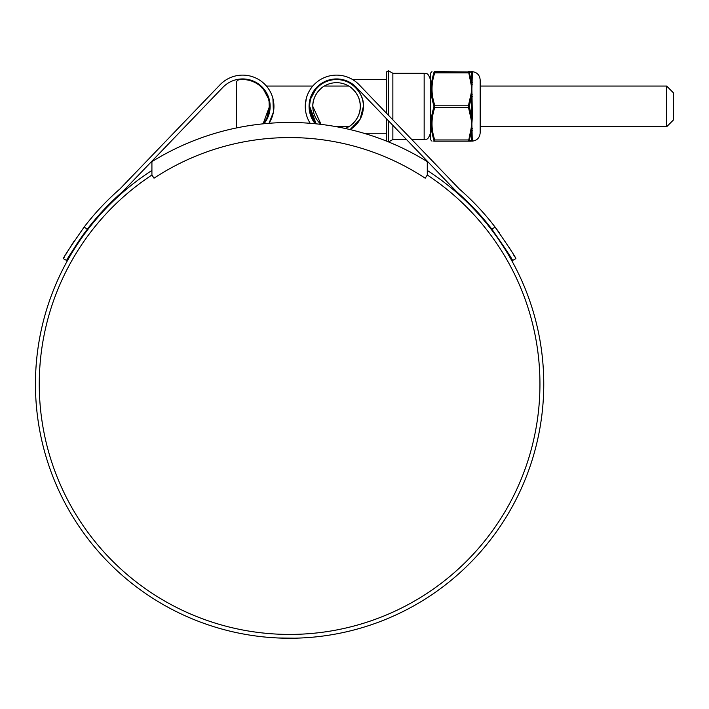 <?xml version="1.0" encoding="UTF-8"?>
<svg xmlns="http://www.w3.org/2000/svg" width="709" height="709" viewBox="0 0 709 709"><rect width="100%" height="100%" fill="white"/><g stroke="black" fill="none" stroke-linecap="round" stroke-linejoin="round"><path stroke-width="1.06" d="M427.288 161.652A261.594 261.594 0 0 0 151.921 161.652L151.921 175.017L154.021 178.207A246.519 246.519 0 0 1 425.187 178.207L427.288 175.017L427.288 161.652M666.664 86.064L673.55 92.95L673.55 119.856L666.664 126.743L666.664 86.064L480.17 86.064M261.134 86.064L260.185 86.064L263.544 89.52L268.268 98.329M266.938 117.88L269.509 106.403L263.083 123.836A26.845 26.845 0 0 0 239.119 79.789A3.128 3.128 0 0 0 236.407 82.891L236.407 127.957M263.588 123.224L265.281 120.867M265.361 120.743L266.894 117.969M427.288 175.017A250.33 250.33 0 0 1 289.6 634.422A250.33 250.33 0 0 1 151.921 175.017M495.157 227.181C509.984 248.593 516.852 259.104 515.762 258.696L512.421 260.549C513.511 260.912 506.625 250.419 491.78 229.051L495.157 227.181A258.599 258.599 0 0 0 459.237 188.904L359.1 84.717A31.293 31.293 0 0 0 310.205 123.304M305.251 106.403L306.279 98.445M491.78 229.051A254.779 254.779 0 0 0 456.596 191.678L356.343 87.367A27.474 27.474 0 0 0 309.062 106.403L310.241 98.445M427.288 170.461A254.15 254.15 0 0 1 289.6 638.242A254.15 254.15 0 0 1 151.921 170.461M278.105 637.976L271.831 637.621M271.839 637.621L273.195 637.71M268.046 637.32L266.079 637.152M280.463 638.073L278.495 637.994M312.04 637.249L313.981 637.072M295.91 638.162L299.366 638.056M313.795 637.09L308.016 637.568M301.139 637.976L299.189 638.056M300.377 638.011L299.118 638.065M278.079 637.976L294.545 638.189M281.765 638.118L276.776 637.914M268.959 98.445L269.42 112.642L263.97 123.747A27.474 27.474 0 0 0 260.868 85.824A27.474 27.474 0 0 0 222.856 87.367L122.604 191.678A254.779 254.779 0 0 0 87.42 229.051C72.557 250.445 65.68 260.947 66.779 260.549L63.447 258.696C62.365 259.069 69.234 248.567 84.052 227.181L87.42 229.051L82.696 235.423M315.23 123.747L309.062 106.403A27.474 27.474 0 0 0 315.23 123.747M272.93 98.445L273.417 112.199L268.995 123.304A31.293 31.293 0 0 0 220.1 84.717L206.913 98.445M220.1 84.717L119.972 188.904A258.599 258.599 0 0 0 84.052 227.181M73.878 241.494L70.625 246.528M67.674 251.349L65.875 254.416M64.43 256.933L63.447 258.696M66.779 260.549L67.772 258.767M69.207 256.268L71.015 253.202M71.113 253.033L77.246 243.32M77.6 242.779L81.96 236.46M492.516 230.026L511.366 258.67M514.725 256.844L513.449 254.62M511.526 251.349L508.787 246.865M499.703 233.323L496.194 228.555M352.612 79.559L386.609 79.559L386.609 106.403L386.609 71.848L388.479 70.767L388.479 115.292M392.866 119.848L392.866 73.293L388.479 70.767M345.23 128.471A23.716 23.716 0 0 0 360.261 106.403C360.784 118.359 349.998 126.477 348.739 126.743C349.98 126.477 360.784 118.385 360.261 106.403C360.801 94.448 349.962 86.303 348.739 86.064C350.024 86.365 360.766 94.386 360.261 106.403A23.716 23.716 0 0 0 336.536 82.687A23.716 23.716 0 0 0 312.82 106.403L321.08 124.394A23.716 23.716 0 0 1 312.82 106.403C312.288 94.448 323.074 86.33 324.332 86.064C323.091 86.33 312.297 94.412 312.82 106.403M342.367 79.559L336.536 79.559C349.821 78.353 364.586 93.118 363.389 106.403A26.845 26.845 0 0 0 336.536 79.559A26.845 26.845 0 0 0 309.691 106.403L316.125 123.836A26.845 26.845 0 0 1 309.691 106.403M318.066 86.064L319.015 86.064L315.665 89.52L310.932 98.329M363.389 106.403L360.075 119.325L350.086 129.579A26.845 26.845 0 0 0 363.389 106.403M386.618 141.144L386.609 118.846M386.609 113.343L386.609 106.403M406.461 139.513L392.866 139.513L392.866 125.36M430.416 139.177L430.54 73.142L430.416 139.177M472.389 130.314A0.975 0.674 180 0 0 471.609 130.651L469.376 139.886L469.376 140.63L471.609 140.674L471.68 128.701A0.975 0.487 -173.6 0 1 471.033 128.772L471.875 123.791L471.033 118.802A0.975 0.487 -6.4 0 0 471.68 118.625L471.609 96.38L469.269 106.403L471.609 116.427L472.389 116.294L471.875 123.791L472.283 140.692A0.975 0.957 -151 0 0 471.68 140.923L471.033 141.18A0.975 0.966 -90 0 0 471.68 140.923L471.875 141.18C476.909 140.683 479.674 137.918 480.17 132.884L480.17 79.922C479.674 74.888 476.909 72.123 471.875 71.627L472.389 72.602L471.875 89.015L472.389 116.294M433.917 139.886A0.975 0.47 -17.9 0 0 434.759 139.957L434.759 141.18A0.975 0.939 -90 0 1 433.917 140.63L433.917 139.886C430.257 129.047 430.257 118.128 433.917 107.139L433.917 105.668C430.257 94.74 430.257 83.83 433.917 72.921L433.917 72.176C430.257 72.096 430.257 72.096 433.917 72.176C430.257 72.096 430.257 72.096 433.917 72.176A0.975 0.939 -90 0 1 434.759 71.627L434.759 72.85L434.759 71.627L468.427 71.955M470.705 72.15L469.376 72.176L469.376 72.921A0.975 0.47 162.1 0 0 468.534 72.85L434.759 72.85A0.975 0.47 17.9 0 0 433.917 72.921L431.249 86.064M666.664 126.743L480.17 126.743L480.17 132.884M471.538 140.674L471.609 140.674A0.975 0.948 180 0 1 472.389 140.205M469.376 105.668A0.975 0.47 -162.1 0 0 468.534 105.189L471.033 94.005A0.975 0.487 -173.6 0 1 471.68 94.182L471.609 96.38L472.389 96.513M471.033 94.005L471.875 89.015L471.033 84.034A0.975 0.487 -6.4 0 1 471.68 84.096L471.609 72.132A0.975 0.948 180 0 0 472.389 72.602M469.376 72.921L471.609 82.155A0.975 0.674 180 0 0 472.389 82.492M433.784 141.18L434.759 141.18C431.107 141.18 431.107 141.18 434.759 141.18L434.865 140.852M433.917 107.139A0.975 0.47 17.9 0 0 434.759 107.617C431.107 118.359 431.107 129.144 434.759 139.957L468.534 139.957L468.534 141.18L471.033 128.772M434.759 72.85C431.107 83.591 431.107 94.368 434.759 105.189L434.759 107.617L468.534 107.617L468.534 105.189L434.759 105.189A0.975 0.47 -17.9 0 0 433.917 105.668M433.917 140.63C430.257 140.71 430.257 140.71 433.917 140.63M469.376 72.176A0.975 0.939 -90 0 0 468.534 71.627L471.68 71.875A0.975 0.966 -90 0 0 471.033 71.627M471.033 84.034L468.534 71.627M469.376 107.139A0.975 0.47 162.1 0 1 468.534 107.617L471.033 118.802M469.376 139.886A0.975 0.47 -162.1 0 1 468.534 139.957M469.376 140.63A0.975 0.939 90 0 1 468.534 141.18L434.759 141.18M434.759 71.627C431.107 71.627 431.107 71.627 434.759 71.627M471.033 141.18L468.534 141.18L471.033 141.18M430.416 133.248C427.438 141.809 426.012 138.308 424.159 139.513L424.159 73.293L392.866 73.293M388.479 120.805L388.479 141.897M471.875 71.627L471.68 71.875A0.975 0.957 151 0 0 472.283 72.114M472.283 84.3A0.975 0.62 -173.1 0 1 471.68 84.096L471.68 94.182L472.283 94.217M472.283 118.589L471.68 118.625L471.68 128.701A0.975 0.62 173.1 0 1 472.283 128.506M348.739 86.064L324.332 86.064M312.758 86.064L266.442 86.064M348.739 126.743L336.571 126.743M424.159 73.293C426.012 74.498 427.438 70.997 430.416 79.559M386.609 133.248L363.859 133.248M392.866 139.513L388.621 141.96M424.159 139.513L411.761 139.513M430.54 73.142L431.976 71.627M430.54 139.664L431.976 141.18"/></g></svg>
